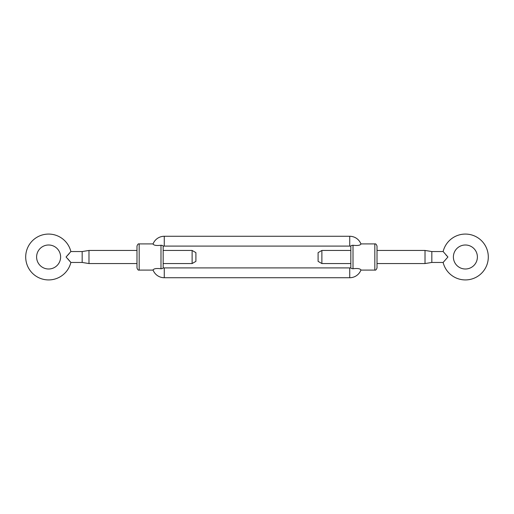 <?xml version="1.0" encoding="UTF-8"?>
<svg xmlns="http://www.w3.org/2000/svg" width="514" height="514" viewBox="0 0 514 514"><rect width="100%" height="100%" fill="white"/><g stroke="black" fill="none" stroke-linecap="round" stroke-linejoin="round"><path stroke-width="0.77" d="M70.868 262.455A22.912 22.912 0 0 1 25.7 257A22.912 22.912 0 0 1 70.868 251.545L66.068 257L70.868 262.455L82.169 262.455L88.98 263.547L88.98 250.453L136.987 250.453L136.987 257L136.987 246.09C137.623 244.311 138.35 243.585 139.165 243.906L139.165 270.094C138.35 270.415 137.623 269.689 136.987 267.91L136.987 257M377.013 257L377.013 267.91C376.376 269.689 375.65 270.415 374.834 270.094L374.834 243.906C375.65 243.585 376.376 244.311 377.013 246.09L377.013 257M321.88 263.547L318.095 261.363L318.095 252.637L321.88 250.453L321.88 263.547L350.831 263.547L350.831 267.666L350.831 246.334C350.696 245.743 351.422 245.384 353.009 245.249C357.532 245.801 360.179 245.39 360.956 244.009L360.956 244.009A12.002 12.002 0 0 0 349.738 236.273L164.262 236.273A12.002 12.002 0 0 0 153.043 244.009L153.043 244.009C153.808 245.384 156.455 245.801 160.991 245.249C162.578 245.384 163.304 245.743 163.169 246.334L163.169 267.666L163.169 263.547L192.12 263.547L192.12 250.453L163.169 250.453L163.169 246.379A2.184 2.184 0 0 1 164.262 246.09A2.184 2.184 0 0 0 163.169 246.379M163.169 267.666C163.304 268.257 162.578 268.616 160.991 268.751C156.468 268.199 153.821 268.61 153.043 269.991L153.159 269.747M353.009 245.249L353.009 268.751C357.532 268.199 360.179 268.61 360.956 269.991L360.841 269.747M360.841 244.253L360.956 244.009A12.002 12.002 0 0 0 349.738 236.273L349.738 246.09A2.184 2.184 0 0 1 350.831 246.379A2.184 2.184 0 0 0 349.738 246.09L164.262 246.09L164.262 236.273A12.002 12.002 0 0 0 153.043 244.009M353.009 268.751C351.422 268.616 350.696 268.257 350.831 267.666M164.262 267.91L164.262 277.727A12.002 12.002 0 0 1 153.043 269.991A12.002 12.002 0 0 0 164.262 277.727A12.002 12.002 0 0 1 153.043 269.991A12.002 12.002 0 0 0 164.262 277.727L349.738 277.727A12.002 12.002 0 0 0 360.956 269.991A12.002 12.002 0 0 1 349.738 277.727L349.738 267.91A2.184 2.184 0 0 0 350.831 267.621A2.184 2.184 0 0 1 349.738 267.91L164.262 267.91A2.184 2.184 0 0 1 163.169 267.621M443.132 251.545L447.932 257L443.132 262.455A22.912 22.912 0 0 0 488.3 257A22.912 22.912 0 0 0 443.132 251.545L431.831 251.545L425.02 250.453L377.013 250.453L377.013 246.09M453.387 257A12.002 12.002 0 0 0 465.388 269.002A12.002 12.002 0 0 0 477.39 257A12.002 12.002 0 0 0 465.388 244.998A12.002 12.002 0 0 0 453.387 257M425.02 250.453L425.02 263.547L377.013 263.547M445.94 254.899L447.071 256.12M70.45 261.934L69.949 261.311M69.91 261.26L69.3 260.534M68.574 259.686L67.784 258.799M60.613 257A12.002 12.002 0 0 1 48.612 269.002A12.002 12.002 0 0 1 36.61 257A12.002 12.002 0 0 1 48.612 244.998A12.002 12.002 0 0 1 60.613 257M66.948 256.101L67.456 255.554M68.086 254.867L69.313 253.453M192.12 250.453L195.905 252.637L195.905 261.363L192.12 263.547M160.991 268.751L160.991 245.249M431.831 251.545L431.831 262.455L425.02 263.547M82.169 262.455L82.169 251.545L88.98 250.453M139.165 270.094L153.082 270.094M360.918 270.094L374.834 270.094M360.918 243.906L374.834 243.906M139.165 243.906L153.082 243.906M350.831 250.453L321.88 250.453M443.132 262.455L431.831 262.455M70.868 251.545L82.169 251.545M88.98 263.547L136.987 263.547"/></g></svg>
